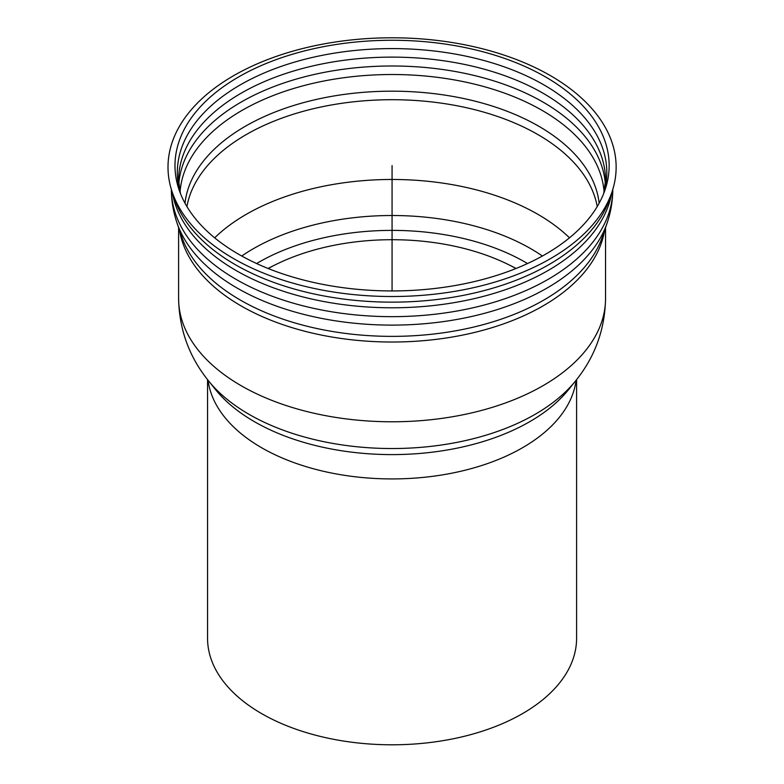 <?xml version="1.0" encoding="UTF-8"?>
<svg xmlns="http://www.w3.org/2000/svg" width="784" height="784" viewBox="0 0 784 784"><rect width="100%" height="100%" fill="white"/><g stroke="black" fill="none" stroke-linecap="round" stroke-linejoin="round"><path stroke-width="1.18" d="M576.593 379.613L576.593 638.264A184.524 106.536 180 0 1 392.069 744.8A184.524 106.536 180 0 1 207.554 638.264L207.554 379.613M545.576 76.969A217.09 125.332 180 0 1 605.062 189.826A217.09 125.332 180 0 1 392.069 290.933A217.09 125.332 180 0 1 179.085 189.826A217.09 125.332 180 0 1 289.913 55.007A217.09 125.332 180 0 1 545.576 76.969M550.515 75.685A224.067 129.36 180 0 1 611.912 192.168A224.067 129.36 180 0 1 392.069 296.519A224.067 129.36 180 0 1 172.235 192.168A224.067 129.36 180 0 1 286.63 53.008A224.067 129.36 180 0 1 550.515 75.685M268.216 268.53A178.644 103.135 180 0 1 275.605 264.639A178.644 103.135 180 0 1 508.542 264.639A178.644 103.135 180 0 1 515.931 268.53M268.069 268.471A182.878 105.585 180 0 1 272.852 266.011L275.605 264.639M508.542 264.639L511.295 266.011A182.878 105.585 180 0 1 516.078 268.471M392.069 290.933L392.069 165.6M576.093 380.25A184.524 106.536 180 0 1 392.069 478.926A184.524 106.536 180 0 1 208.054 380.25M256.623 263.542A188.454 108.809 180 0 1 258.818 262.248A188.454 108.809 180 0 1 525.329 262.248A188.454 108.809 180 0 1 527.524 263.542M241.756 256.025A196.078 113.2 180 0 1 253.428 248.665A196.078 113.2 180 0 1 530.719 248.665A196.078 113.2 180 0 1 542.381 256.025M214.659 237.826A206.231 119.07 180 0 1 246.245 214.346A206.231 119.07 180 0 1 537.902 214.346A206.231 119.07 180 0 1 569.488 237.826M186.925 206.584A206.231 119.07 180 0 1 246.245 134.583A206.231 119.07 180 0 1 537.902 134.583A206.231 119.07 180 0 1 597.222 206.584M184.995 203.213A207.515 119.805 180 0 1 245.343 126.263A207.515 119.805 180 0 1 538.804 126.263A207.515 119.805 180 0 1 599.152 203.213M180.055 192.08A212.19 122.51 180 0 1 242.031 110.397A212.19 122.51 180 0 1 542.116 110.397A212.19 122.51 180 0 1 604.092 192.08M178.772 184.338A213.464 123.245 180 0 1 241.129 102.087A213.464 123.245 180 0 1 543.018 102.087A213.464 123.245 180 0 1 605.375 184.338M180.428 193.481L178.605 180.369A213.464 123.245 180 0 1 241.129 93.218A213.464 123.245 180 0 1 543.018 93.218A213.464 123.245 180 0 1 605.542 180.369L603.719 193.481M180.31 193.187A214.747 123.98 180 0 1 240.227 84.907A214.747 123.98 180 0 1 543.92 84.907A214.747 123.98 180 0 1 603.837 193.187M611.912 192.168L609.619 198.881A221.725 128.017 180 0 1 392.069 302.154A221.725 128.017 180 0 1 174.528 198.881L172.235 192.168M611.755 192.629A220.706 127.42 180 0 1 392.069 307.789A220.706 127.42 180 0 1 172.392 192.629M612.774 189.483A220.706 127.42 180 0 1 392.069 316.658A220.706 127.42 180 0 1 171.373 189.483M177.037 223.038L181.623 236.484A214.493 123.833 180 0 0 392.069 336.375A214.493 123.833 180 0 0 602.524 236.484L607.11 223.038A219.167 126.538 180 0 1 392.069 325.115A219.167 126.538 180 0 1 177.037 223.038C173.284 212.062 171.392 200.792 171.373 189.228M604.582 230.427A213.464 123.245 180 0 1 392.069 342.02A213.464 123.245 180 0 1 179.565 230.427M605.542 227.625L605.542 298.537A213.464 123.245 180 0 1 392.069 421.782A213.464 123.245 180 0 1 178.605 298.537L178.605 227.625M568.821 389.325L575.652 380.808A202.301 116.796 180 0 1 392.069 448.536A202.301 116.796 180 0 1 208.495 380.808C189.15 356.847 179.183 329.427 178.605 298.537M568.733 389.432A194.677 112.396 180 0 1 392.069 454.602A194.677 112.396 180 0 1 215.414 389.432L208.495 380.808M607.11 223.038C610.863 212.062 612.755 200.792 612.774 189.228M575.652 380.808C594.997 356.847 604.964 329.427 605.542 298.537"/></g></svg>
